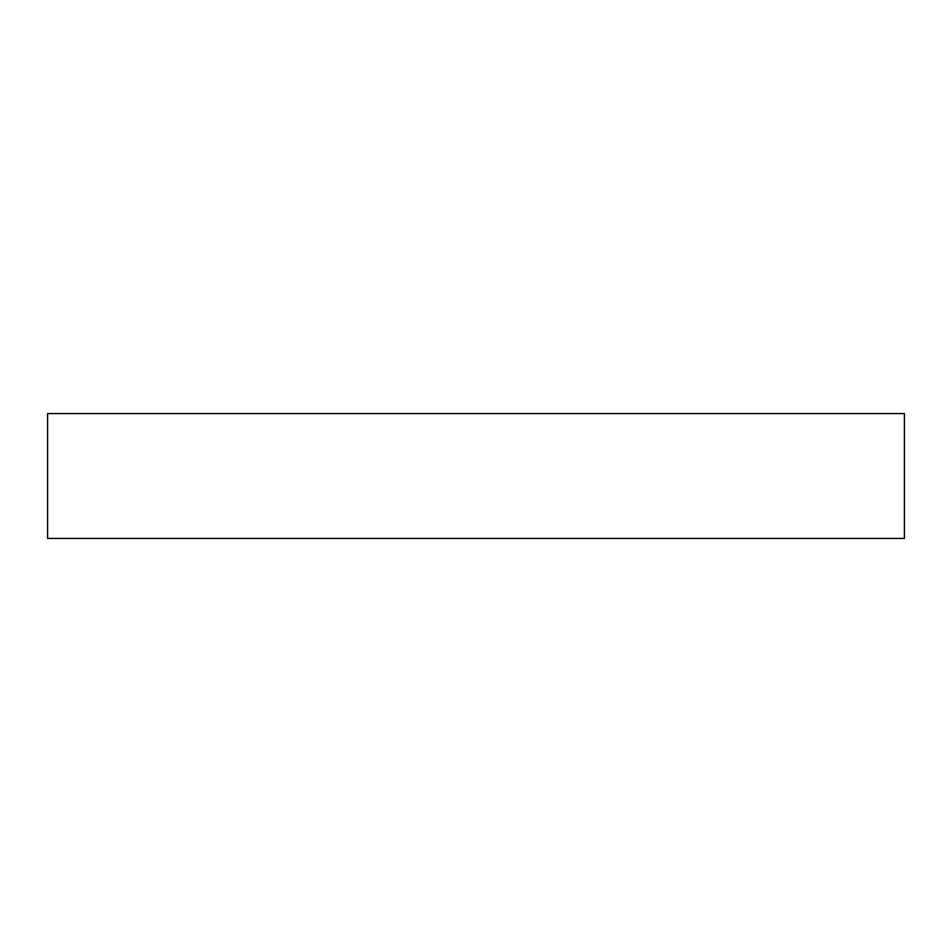 <?xml version="1.0" encoding="UTF-8"?>
<svg xmlns="http://www.w3.org/2000/svg" width="952" height="952" viewBox="0 0 952 952"><rect width="100%" height="100%" fill="white"/><g stroke="black" fill="none" stroke-linecap="round" stroke-linejoin="round"><path stroke-width="1.43" d="M904.4 413.573L47.6 413.573L47.6 538.427L904.4 538.427L904.4 413.573L904.4 538.427L47.6 538.427L47.6 413.573L904.4 413.573"/></g></svg>

